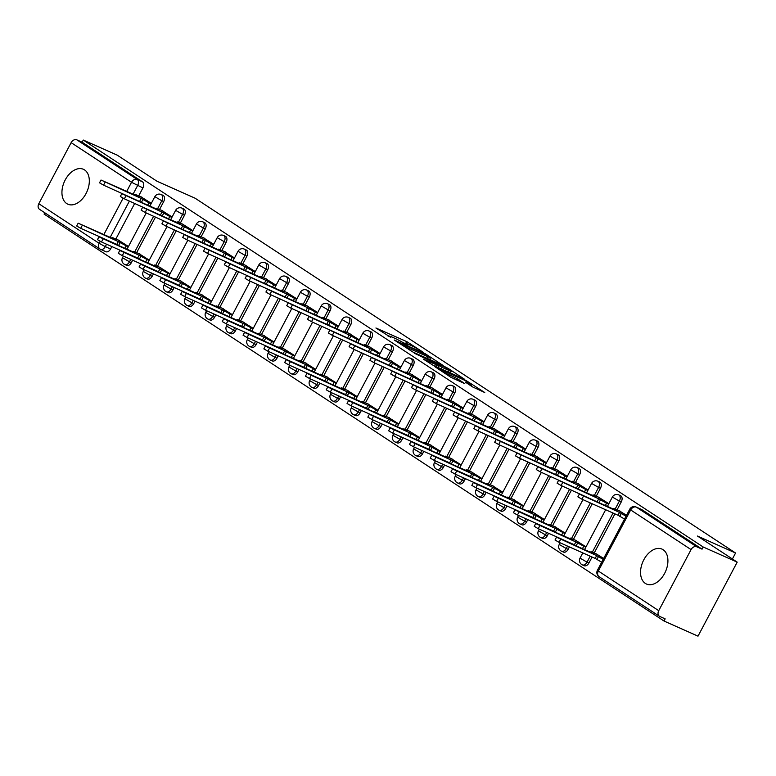<?xml version="1.0" encoding="UTF-8"?>
<svg xmlns="http://www.w3.org/2000/svg" width="776" height="776" viewBox="0 0 776 776"><rect width="100%" height="100%" fill="white"/><g stroke="black" fill="none" stroke-linecap="round" stroke-linejoin="round"><path stroke-width="1.16" d="M423.55 352.508L406.915 341.692L375.923 327.996L390.823 337.366A7.692 0.621 27.9 0 1 389.387 336.154A7.692 0.621 27.9 0 1 391.996 337.007L394.509 338.123A7.692 0.621 27.9 0 1 404.063 343.264L407.953 345.562L406.411 344.301A7.692 0.621 27.9 0 1 404.975 343.089A7.692 0.621 27.9 0 1 407.594 343.943L410.106 345.068A7.692 0.621 27.9 0 1 419.661 350.199L423.55 352.508M663.14 549.738A19.109 12.348 -66 0 0 662.006 549.107A19.109 12.348 -66 0 0 643.382 560.641A19.109 12.348 -66 0 0 645.322 583.397A19.109 12.348 -66 0 0 646.457 584.027A19.109 12.348 -66 0 0 665.08 572.504A19.109 12.348 -66 0 0 663.14 549.738M84.545 169.905A19.109 12.348 -66 0 0 83.401 169.284A19.109 12.348 -66 0 0 64.777 180.808A19.109 12.348 -66 0 0 66.717 203.574A19.109 12.348 -66 0 0 67.861 204.195A19.109 12.348 -66 0 0 86.485 192.671A19.109 12.348 -66 0 0 84.545 169.905M472.477 386.875L484.748 392.52L465.872 380.395L434.87 366.699L450.759 377.214L464.795 383.635L457.733 378.921L449.682 375.05A6.431 0.514 27.9 0 1 443.571 371.908A6.431 0.514 27.9 0 1 440.496 369.745A6.431 0.514 27.9 0 1 442.679 370.462L462.545 379.299A6.431 0.514 27.9 0 1 468.655 382.452A6.431 0.514 27.9 0 1 471.73 384.615A6.431 0.514 27.9 0 1 469.548 383.897L465.416 382.161L472.477 386.875M83.274 140.049L117.273 155.181L157.004 181.254L195.096 198.21L735.57 553.016L697.469 536.051L737.2 562.134L703.202 547.002L83.274 140.049L82.13 142.202L76.834 139.845L137.236 179.489A4.898 3.162 114 0 1 137.614 185.561L133.055 194.175M443.232 365.535L425.17 353.681L394.179 339.975L413.045 352.1L443.232 365.535M448.509 368.639L464.397 379.154L433.396 365.457L423.356 359.133L437.227 365.118L432.397 361.858L414.268 353.196L445.521 367.038L448.509 368.639L448.276 369.085M737.2 562.134L698.012 636.155L664.013 621.023L44.087 214.069L44.765 212.769M703.202 547.002L702.057 549.156L696.77 546.799A4.898 3.715 123.3 0 0 691.067 549.602L658.727 610.673A4.898 3.715 123.3 0 0 659.455 616.289A4.898 3.715 123.3 0 0 659.862 616.503L665.158 618.86L664.013 621.023M82.13 142.202L142.522 181.846A4.898 3.162 114 0 1 142.91 187.918L138.749 195.775M134.704 203.419L115.896 238.94M111.851 246.574L110.57 248.989L105.274 246.632A4.898 3.162 114 0 1 100.618 249.358A4.898 3.162 114 0 1 100.327 249.193A4.898 3.715 123.3 0 1 99.92 248.98A4.898 4.898 0 0 0 100.618 249.358L105.914 251.715A4.898 3.162 -66 0 0 110.57 248.989M39.935 209.549A4.898 3.715 -56.7 0 1 39.527 209.326A4.898 3.715 -56.7 0 1 38.8 203.71L71.14 142.638A4.898 3.715 -56.7 0 1 76.834 139.845M172.117 216.979L161.437 210.267M149.264 260.135L138.584 253.432M192.914 230.627L182.234 223.924M170.06 273.792L159.381 267.08M213.71 244.285L203.031 237.572M190.857 287.44L180.178 280.737M234.507 257.933L223.827 251.23M211.654 301.098L200.974 294.385M255.304 271.59L244.624 264.878M232.451 314.746L221.771 308.043M276.101 285.238L265.421 278.535M253.248 328.403L242.568 321.691M296.898 298.896L286.218 292.183M274.044 342.051L263.365 335.348M317.694 312.544L307.015 305.841M294.841 355.709L284.161 348.996M338.491 326.201L327.811 319.489M315.648 369.357L304.958 362.654M359.298 339.849L348.608 333.147M336.445 383.014L325.755 376.302M380.095 353.507L369.405 346.794M357.241 396.662L346.562 389.959M400.891 367.155L390.212 360.452M378.038 410.32L367.358 403.607M421.688 380.812L411.008 374.1M398.835 423.968L388.155 417.265M442.485 394.46L431.805 387.757M419.632 437.625L408.952 430.913M463.282 408.118L452.602 401.405M440.428 451.273L429.749 444.57M484.079 421.766L473.399 415.063M461.225 464.931L450.546 458.218M504.875 435.423L494.196 428.711M482.022 478.579L471.342 471.876M525.672 449.071L514.992 442.368M502.819 492.236L492.139 485.524M546.469 462.729L535.789 456.016M523.616 505.884L512.936 499.181M567.266 476.377L556.586 469.674M544.413 519.542L533.733 512.829M588.062 490.034L577.383 483.322M565.209 533.19L554.53 526.487M608.859 503.682L598.18 496.98M586.016 546.847L575.326 540.135M626.533 515.283L618.976 510.627M603.679 558.439L596.123 553.792M621.256 501.927L619.374 501.092A4.898 3.162 114 0 0 618.695 494.865L620.577 495.699A4.898 3.162 -66 0 1 621.256 501.927L617.095 509.793M614.932 513.867L594.241 552.948M592.078 557.032L588.916 562.998L587.034 562.163A4.898 3.162 114 0 1 582.378 564.889A4.898 3.162 114 0 1 582.087 564.734M600.459 488.279L598.577 487.435A4.898 3.162 114 0 0 597.898 481.217L599.78 482.051A4.898 3.162 -66 0 1 600.459 488.279L596.288 496.136M592.243 503.779L573.445 539.301M569.4 546.934L568.119 549.35L566.237 548.516A4.898 3.162 114 0 1 561.582 551.241A4.898 3.162 114 0 1 561.29 551.076M579.653 474.621L577.78 473.787A4.898 3.162 114 0 0 577.101 467.559L578.983 468.394A4.898 3.162 -66 0 1 579.653 474.621L575.491 482.488M571.446 490.122L552.638 525.643M548.593 533.287L547.322 535.692L545.441 534.858A4.898 3.162 114 0 1 540.785 537.584A4.898 3.162 114 0 1 540.494 537.428M558.856 460.973L556.984 460.129A4.898 3.162 114 0 0 556.305 453.911L558.187 454.746A4.898 3.162 -66 0 1 558.856 460.973L554.695 468.83M550.65 476.474L531.841 511.995M527.796 519.629L526.526 522.044L524.644 521.21A4.898 3.162 114 0 1 519.988 523.936A4.898 3.162 114 0 1 519.697 523.771M538.059 447.315L536.187 446.481A4.898 3.162 114 0 0 535.508 440.254L537.39 441.088A4.898 3.162 -66 0 1 538.059 447.315L533.898 455.182M529.853 462.816L511.045 498.337M507 505.981L505.729 508.387L503.847 507.553A4.898 3.162 114 0 1 499.191 510.278A4.898 3.162 114 0 1 498.89 510.123M517.262 433.668L515.38 432.824A4.898 3.162 114 0 0 514.711 426.596L516.593 427.44A4.898 3.162 -66 0 1 517.262 433.668L513.101 441.525M509.056 449.168L490.248 484.69M486.203 492.324L484.932 494.739L483.05 493.905A4.898 3.162 114 0 1 478.394 496.63A4.898 3.162 114 0 1 478.094 496.465M496.465 420.01L494.584 419.176A4.898 3.162 114 0 0 493.914 412.948L495.796 413.783A4.898 3.162 -66 0 1 496.465 420.01L492.304 427.877M488.259 435.511L469.451 471.032M465.406 478.676L464.135 481.081L462.253 480.247A4.898 3.162 114 0 1 457.588 482.973A4.898 3.162 114 0 1 457.297 482.817M475.669 406.362L473.787 405.518A4.898 3.162 114 0 0 473.118 399.291L474.999 400.135A4.898 3.162 -66 0 1 475.669 406.362L471.507 414.219M467.462 421.863L448.654 457.384M444.609 465.018L443.329 467.433L441.457 466.599A4.898 3.162 114 0 1 436.791 469.325A4.898 3.162 114 0 1 436.5 469.16M454.872 392.704L452.99 391.87A4.898 3.162 114 0 0 452.321 385.643L454.202 386.477A4.898 3.162 -66 0 1 454.872 392.704L450.71 400.571M446.666 408.205L427.857 443.726M423.812 451.37L422.532 453.776L420.66 452.941A4.898 3.162 114 0 1 415.994 455.667A4.898 3.162 114 0 1 415.703 455.512M434.075 379.057L432.193 378.213A4.898 3.162 114 0 0 431.524 371.985L433.396 372.829A4.898 3.162 -66 0 1 434.075 379.057L429.914 386.914M425.869 394.557L407.06 430.079M403.016 437.712L401.735 440.128L399.863 439.294A4.898 3.162 114 0 1 395.197 442.019A4.898 3.162 114 0 1 394.906 441.854M413.278 365.399L411.396 364.565A4.898 3.162 114 0 0 410.727 358.337L412.599 359.172A4.898 3.162 -66 0 1 413.278 365.399L409.117 373.266M405.072 380.9L386.264 416.421M382.219 424.065L380.938 426.47L379.057 425.636A4.898 3.162 114 0 1 374.401 428.362A4.898 3.162 114 0 1 374.11 428.207M392.481 351.751L390.6 350.907A4.898 3.162 114 0 0 389.93 344.68L391.802 345.524A4.898 3.162 -66 0 1 392.481 351.751L388.32 359.608M384.275 367.252L365.467 402.773M361.422 410.407L360.142 412.822L358.26 411.988A4.898 3.162 114 0 1 353.604 414.714A4.898 3.162 114 0 1 353.313 414.549M371.685 338.094L369.803 337.259A4.898 3.162 114 0 0 369.124 331.032L371.006 331.866A4.898 3.162 -66 0 1 371.685 338.094L367.523 345.96M363.478 353.594L344.67 389.115M340.625 396.759L339.345 399.165L337.463 398.33A4.898 3.162 114 0 1 332.807 401.056A4.898 3.162 114 0 1 332.516 400.901M350.888 324.446L349.006 323.602A4.898 3.162 114 0 0 348.327 317.374L350.209 318.218A4.898 3.162 -66 0 1 350.888 324.446L346.717 332.303M342.682 339.946L323.873 375.468M319.828 383.101L318.548 385.517L316.666 384.683A4.898 3.162 114 0 1 312.01 387.408A4.898 3.162 114 0 1 311.719 387.243M330.091 310.788L328.209 309.954A4.898 3.162 114 0 0 327.53 303.726L329.412 304.561A4.898 3.162 -66 0 1 330.091 310.788L325.92 318.655M321.875 326.289L303.067 361.81M299.032 369.454L297.751 371.859L295.869 371.025A4.898 3.162 114 0 1 291.213 373.751A4.898 3.162 114 0 1 290.922 373.595M309.285 297.14L307.412 296.296A4.898 3.162 114 0 0 306.733 290.069L308.615 290.913A4.898 3.162 -66 0 1 309.285 297.14L305.123 304.997M301.078 312.641L282.27 348.162M278.225 355.796L276.954 358.211L275.073 357.377A4.898 3.162 114 0 1 270.417 360.103A4.898 3.162 114 0 1 270.126 359.938M288.488 283.483L286.616 282.648A4.898 3.162 114 0 0 285.937 276.421L287.818 277.255A4.898 3.162 -66 0 1 288.488 283.483L284.326 291.349M280.281 298.983L261.473 334.505M257.428 342.148L256.158 344.554L254.276 343.72A4.898 3.162 114 0 1 249.62 346.445A4.898 3.162 114 0 1 249.329 346.29M267.691 269.835L265.819 268.991A4.898 3.162 114 0 0 265.14 262.763L267.022 263.607A4.898 3.162 -66 0 1 267.691 269.835L263.53 277.692M259.485 285.335L240.676 320.857M236.631 328.49L235.361 330.906L233.479 330.072A4.898 3.162 114 0 1 228.823 332.797A4.898 3.162 114 0 1 228.522 332.632M246.894 256.177L245.012 255.343A4.898 3.162 114 0 0 244.343 249.115L246.225 249.95A4.898 3.162 -66 0 1 246.894 256.177L242.733 264.044M238.688 271.678L219.88 307.199M215.835 314.843L214.564 317.248L212.682 316.414A4.898 3.162 114 0 1 208.026 319.14A4.898 3.162 114 0 1 207.726 318.985M226.097 242.529L224.215 241.685A4.898 3.162 114 0 0 223.546 235.458L225.428 236.302A4.898 3.162 -66 0 1 226.097 242.529L221.936 250.386M217.891 258.03L199.083 293.551M195.038 301.185L193.757 303.6L191.885 302.766A4.898 3.162 114 0 1 187.22 305.492A4.898 3.162 114 0 1 186.929 305.327M205.3 228.871L203.419 228.037A4.898 3.162 114 0 0 202.749 221.81L204.631 222.644A4.898 3.162 -66 0 1 205.3 228.871L201.139 236.738M197.094 244.372L178.286 279.894M174.241 287.537L172.961 289.943L171.089 289.108A4.898 3.162 114 0 1 166.423 291.834A4.898 3.162 114 0 1 166.132 291.679M184.504 215.224L182.622 214.38A4.898 3.162 114 0 0 181.953 208.152L183.825 208.996A4.898 3.162 -66 0 1 184.504 215.224L180.342 223.081M176.297 230.724L157.489 266.246M153.444 273.88L152.164 276.295L150.292 275.461A4.898 3.162 114 0 1 145.626 278.186A4.898 3.162 114 0 1 145.335 278.021M163.707 201.566L161.825 200.732A4.898 3.162 114 0 0 161.156 194.504L163.028 195.339A4.898 3.162 -66 0 1 163.707 201.566L159.546 209.433M155.501 217.067L136.692 252.588M132.648 260.232L131.367 262.637L129.495 261.803A4.898 3.162 114 0 1 124.829 264.529A4.898 3.162 114 0 1 124.538 264.373M735.57 553.016L732.408 558.982M151.32 203.322L140.64 196.619M128.467 246.487L117.787 239.774M583.969 565.568A4.898 3.162 -66 0 0 584.26 565.723A4.898 3.162 -66 0 0 588.916 562.998M563.163 551.911A4.898 3.162 -66 0 0 563.463 552.075A4.898 3.162 -66 0 0 568.119 549.35M542.366 538.263A4.898 3.162 -66 0 0 542.667 538.418A4.898 3.162 -66 0 0 547.322 535.692M521.569 524.605A4.898 3.162 -66 0 0 521.86 524.77A4.898 3.162 -66 0 0 526.526 522.044M500.772 510.957A4.898 3.162 -66 0 0 501.063 511.112A4.898 3.162 -66 0 0 505.729 508.387M479.975 497.3A4.898 3.162 -66 0 0 480.266 497.464A4.898 3.162 -66 0 0 484.932 494.739M459.179 483.652A4.898 3.162 -66 0 0 459.47 483.807A4.898 3.162 -66 0 0 464.135 481.081M438.382 469.994A4.898 3.162 -66 0 0 438.673 470.159A4.898 3.162 -66 0 0 443.329 467.433M417.585 456.346A4.898 3.162 -66 0 0 417.876 456.501A4.898 3.162 -66 0 0 422.532 453.776M396.788 442.689A4.898 3.162 -66 0 0 397.079 442.853A4.898 3.162 -66 0 0 401.735 440.128M375.991 429.041A4.898 3.162 -66 0 0 376.282 429.196A4.898 3.162 -66 0 0 380.938 426.47M355.195 415.383A4.898 3.162 -66 0 0 355.486 415.548A4.898 3.162 -66 0 0 360.142 412.822M334.398 401.735A4.898 3.162 -66 0 0 334.689 401.89A4.898 3.162 -66 0 0 339.345 399.165M313.591 388.078A4.898 3.162 -66 0 0 313.892 388.243A4.898 3.162 -66 0 0 318.548 385.517M292.795 374.43A4.898 3.162 -66 0 0 293.095 374.585A4.898 3.162 -66 0 0 297.751 371.859M271.998 360.772A4.898 3.162 -66 0 0 272.298 360.937A4.898 3.162 -66 0 0 276.954 358.211M251.201 347.124A4.898 3.162 -66 0 0 251.492 347.279A4.898 3.162 -66 0 0 256.158 344.554M230.404 333.467A4.898 3.162 -66 0 0 230.695 333.631A4.898 3.162 -66 0 0 235.361 330.906M209.607 319.819A4.898 3.162 -66 0 0 209.898 319.974A4.898 3.162 -66 0 0 214.564 317.248M188.81 306.161A4.898 3.162 -66 0 0 189.101 306.326A4.898 3.162 -66 0 0 193.757 303.6M168.014 292.513A4.898 3.162 -66 0 0 168.305 292.668A4.898 3.162 -66 0 0 172.961 289.943M147.217 278.856A4.898 3.162 -66 0 0 147.508 279.02A4.898 3.162 -66 0 0 152.164 276.295M126.42 265.208A4.898 3.162 -66 0 0 126.711 265.363A4.898 3.162 -66 0 0 131.367 262.637M702.057 549.156L641.665 509.512A4.898 3.162 -66 0 0 641.374 509.357A4.898 3.162 -66 0 0 641.063 509.24M404.81 343.419L403.171 342.691M389.212 336.483L387.68 335.795M431.146 360.151L429.739 359.23M427.256 355.185L398.67 342.264L400.309 343.593A7.692 0.621 27.9 0 0 409.864 348.725L427.974 356.795A7.692 0.621 27.9 0 0 430.583 357.639A7.692 0.621 27.9 0 0 429.147 356.426L427.256 355.185M450.449 372.829L451.496 373.518M449.12 370.501A6.431 0.514 27.9 0 0 451.302 371.219A6.431 0.514 27.9 0 0 448.218 369.056A6.431 0.514 27.9 0 0 442.116 365.903L434.298 362.528L442.116 367.387L449.12 370.501L448.276 372.082M118.156 245.274L116.837 244.401L118.321 241.588L128.224 246.933M119.232 240.424L112.607 237.669L115.255 239.58L78.163 223.187L118.321 241.588M116.837 244.401L80.704 228.319L76.678 225.991L78.163 223.187M142.086 197.259L135.46 194.514L138.109 196.415L101.016 180.022L141.174 198.433L148.982 202.837L147.779 205.126M141.009 202.109L103.557 185.154L99.532 182.826L101.016 180.022M151.077 203.768L148.982 202.837M141.174 198.433L139.69 201.236M138.952 258.922L137.633 258.049L139.117 255.246L149.021 260.59M140.029 254.072L133.404 251.327L136.052 253.228L98.959 236.835L139.117 255.246M137.633 258.049L101.501 241.966L97.475 239.638L98.959 236.835M159.759 272.58L158.43 271.707L159.914 268.894L169.818 274.238M160.826 267.73L154.201 264.975L156.849 266.886L119.756 250.493L159.914 268.894M158.43 271.707L122.298 255.624L118.272 253.296L119.756 250.493M162.882 210.917L156.257 208.162L158.905 210.073L121.813 193.68L161.971 212.081L169.789 216.494L168.576 218.774M161.806 215.757L124.354 198.811L120.328 196.483L121.813 193.68M171.874 217.425L169.789 216.494M161.971 212.081L160.486 214.894M183.679 224.565L177.054 221.82L179.702 223.721L142.609 207.328L182.767 225.738L190.586 230.142L189.373 232.431M182.602 229.415L145.151 212.459L141.125 210.131L142.609 207.328M192.671 231.073L190.586 230.142M182.767 225.738L181.283 228.542M180.556 286.228L179.227 285.355L180.711 282.551L190.615 287.896M181.623 281.378L174.998 278.632L177.646 280.534L140.553 264.141L180.711 282.551M179.227 285.355L143.094 269.272L139.069 266.954L140.553 264.141M201.353 299.885L200.024 299.012L201.508 296.199L211.421 301.544M202.42 295.035L195.794 292.28L198.443 294.191L161.35 277.798L201.508 296.199M200.024 299.012L163.891 282.93L159.866 280.602L161.35 277.798M222.149 313.533L220.821 312.66L222.305 309.857L232.218 315.201M223.216 308.683L216.591 305.938L219.239 307.839L182.156 291.446L222.305 309.857M220.821 312.66L184.688 296.577L180.662 294.259L182.156 291.446M204.476 238.222L197.851 235.468L200.499 237.378L163.406 220.985L203.564 239.386L211.382 243.8L210.17 246.079M203.409 243.063L165.948 226.117L161.922 223.789L163.406 220.985M213.468 244.731L211.382 243.8M203.564 239.386L202.08 242.199M225.273 251.87L218.648 249.125L221.296 251.026L184.203 234.633L224.361 253.044L232.179 257.448L230.967 259.737M224.206 256.72L186.744 239.765L182.719 237.437L184.203 234.633M234.265 258.379L232.179 257.448M224.361 253.044L222.877 255.847M246.07 265.528L239.444 262.773L242.093 264.684L205 248.291L245.158 266.692L252.976 271.105L251.763 273.385M245.003 270.368L207.541 253.422L203.516 251.094L205 248.291M255.071 272.036L252.976 271.105M245.158 266.692L243.674 269.505M242.946 327.191L241.617 326.318L243.101 323.505L253.015 328.849M244.013 322.341L237.388 319.586L240.036 321.497L202.953 305.104L243.101 323.505M241.617 326.318L205.485 310.235L201.459 307.907L202.953 305.104M266.866 279.176L260.241 276.431L262.889 278.332L225.806 261.939L265.955 280.349L273.773 284.753L272.56 287.042M265.799 284.026L228.338 267.07L224.312 264.742L225.806 261.939M275.868 285.684L273.773 284.753M265.955 280.349L264.47 283.153M263.743 340.839L262.414 339.966L263.898 337.162L273.812 342.507M264.82 335.989L258.185 333.243L260.833 335.145L223.75 318.752L263.898 337.162M262.414 339.966L226.282 323.883L222.266 321.565L223.75 318.752M287.663 292.833L281.038 290.079L283.686 291.989L246.603 275.596L286.751 293.997L294.57 298.411L293.367 300.69M286.596 297.674L249.135 280.728L245.109 278.4L246.603 275.596M296.665 299.342L294.57 298.411M286.751 293.997L285.267 296.81M284.54 354.496L283.211 353.623L284.695 350.82L294.608 356.155M285.616 349.646L278.982 346.891L281.63 348.802L244.547 332.409L284.695 350.82M283.211 353.623L247.078 337.541L243.063 335.213L244.547 332.409M308.47 306.481L301.835 303.736L304.483 305.637L267.4 289.244L307.548 307.655L315.366 312.059L314.164 314.348M307.393 311.331L269.932 294.376L265.916 292.048L267.4 289.244M317.462 312.99L315.366 312.059M307.548 307.655L306.064 310.458M305.337 368.144L304.008 367.271L305.492 364.468L315.405 369.812M306.413 363.294L299.779 360.549L302.427 362.45L265.344 346.057L305.492 364.468M304.008 367.271L267.875 351.188L263.859 348.87L265.344 346.057M329.267 320.139L322.632 317.384L325.28 319.295L288.197 302.902L328.345 321.303L336.163 325.716L334.96 327.996M328.19 324.979L290.728 308.033L286.713 305.705L288.197 302.902M338.258 326.647L336.163 325.716M328.345 321.303L326.861 324.116M326.133 381.802L324.805 380.929L326.298 378.125L336.202 383.46M327.21 376.952L320.585 374.197L323.223 376.108L286.14 359.715L326.298 378.125M324.805 380.929L288.682 364.846L284.656 362.518L286.14 359.715M350.063 333.787L343.428 331.042L346.077 332.943L308.993 316.55L349.142 334.96L356.96 339.364L355.757 341.653M348.987 338.637L311.525 321.681L307.509 319.353L308.993 316.55M359.055 340.295L356.96 339.364M349.142 334.96L347.658 337.764M346.93 395.45L345.601 394.577L347.095 391.773L356.999 397.118M348.007 390.6L341.382 387.855L344.02 389.756L306.937 373.363L347.095 391.773M345.601 394.577L309.478 378.494L305.453 376.176L306.937 373.363M370.86 347.444L364.235 344.69L366.873 346.6L329.79 330.207L369.948 348.608L377.757 353.022L376.554 355.301M369.783 352.285L332.332 335.339L328.306 333.011L329.79 330.207M379.852 353.953L377.757 353.022M369.948 348.608L368.454 351.421M367.727 409.107L366.408 408.234L367.892 405.431L377.796 410.766M368.804 404.257L362.179 401.502L364.827 403.413L327.734 387.02L367.892 405.431M366.408 408.234L330.275 392.152L326.25 389.824L327.734 387.02M391.657 361.092L385.032 358.347L387.67 360.248L350.587 343.855L390.745 362.266L398.554 366.67L397.351 368.959M390.58 365.942L353.128 348.987L349.103 346.659L350.587 343.855M400.649 367.601L398.554 366.67M390.745 362.266L389.251 365.069M388.524 422.755L387.205 421.882L388.689 419.079L398.592 424.423M389.6 417.905L382.975 415.16L385.623 417.061L348.531 400.668L388.689 419.079M387.205 421.882L351.072 405.8L347.047 403.481L348.531 400.668M412.454 374.75L405.829 371.995L408.477 373.906L371.384 357.513L411.542 375.914L419.35 380.327L418.148 382.607M411.377 379.59L373.925 362.644L369.9 360.316L371.384 357.513M421.446 381.259L419.35 380.327M411.542 375.914L410.058 378.727M409.33 436.413L408.001 435.54L409.485 432.736L419.389 438.071M410.397 431.563L403.772 428.808L406.42 430.719L369.327 414.326L409.485 432.736M408.001 435.54L371.869 419.457L367.843 417.129L369.327 414.326M433.25 388.398L426.625 385.653L429.274 387.554L392.181 371.161L432.339 389.571L440.157 393.975L438.944 396.264M432.174 393.248L394.722 376.292L390.697 373.964L392.181 371.161M442.242 394.906L440.157 393.975M432.339 389.571L430.855 392.375M430.127 450.061L428.798 449.188L430.282 446.384L440.186 451.729M431.194 445.211L424.569 442.465L427.217 444.367L390.124 427.974L430.282 446.384M428.798 449.188L392.666 433.105L388.64 430.787L390.124 427.974M454.047 402.055L447.422 399.3L450.07 401.211L412.977 384.818L453.135 403.219L460.954 407.633L459.741 409.912M452.98 406.896L415.519 389.95L411.493 387.622L412.977 384.818M463.039 408.564L460.954 407.633M453.135 403.219L451.651 406.032M450.924 463.718L449.595 462.845L451.079 460.042L460.983 465.377M451.991 458.868L445.366 456.113L448.014 458.024L410.921 441.631L451.079 460.042M449.595 462.845L413.462 446.763L409.437 444.435L410.921 441.631M474.844 415.703L468.219 412.958L470.867 414.859L433.774 398.466L473.932 416.877L481.75 421.281L480.538 423.57M473.777 420.553L436.316 403.598L432.29 401.27L433.774 398.466M483.836 422.212L481.75 421.281M473.932 416.877L472.448 419.68M471.721 477.366L470.392 476.493L471.876 473.69L481.789 479.035M472.788 472.516L466.163 469.771L468.811 471.682L431.718 455.279L471.876 473.69M470.392 476.493L434.259 460.41L430.234 458.092L431.718 455.279M495.641 429.361L489.016 426.606L491.664 428.517L454.571 412.124L494.729 430.525L502.547 434.938L501.335 437.218M494.574 434.201L457.113 417.255L453.087 414.927L454.571 412.124M504.633 435.87L502.547 434.938M494.729 430.525L493.245 433.338M492.517 491.024L491.189 490.151L492.673 487.347L502.586 492.682M493.584 486.174L486.959 483.419L489.607 485.33L452.524 468.937L492.673 487.347M491.189 490.151L455.056 474.068L451.031 471.74L452.524 468.937M516.438 443.009L509.813 440.264L512.461 442.165L475.368 425.772L515.526 444.182L523.344 448.586L522.132 450.875M515.371 447.859L477.909 430.903L473.884 428.575L475.368 425.772M525.439 449.527L523.344 448.586M515.526 444.182L514.042 446.986M513.314 504.672L511.985 503.799L513.47 500.995L523.383 506.34M514.391 499.822L507.756 497.077L510.404 498.987L473.321 482.585L513.47 500.995M511.985 503.799L475.853 487.716L471.837 485.398L473.321 482.585M537.235 456.666L530.609 453.911L533.257 455.822L496.174 439.429L536.323 457.83L544.141 462.244L542.928 464.523M536.168 461.507L498.706 444.561L494.681 442.233L496.174 439.429M546.236 463.175L544.141 462.244M536.323 457.83L534.839 460.643M534.111 518.329L532.782 517.456L534.266 514.653L544.18 519.988M535.188 513.479L528.553 510.724L531.201 512.635L494.118 496.242L534.266 514.653M532.782 517.456L496.65 501.374L492.634 499.046L494.118 496.242M558.041 470.314L551.406 467.569L554.054 469.47L516.971 453.077L557.12 471.488L564.938 475.892L563.735 478.181M556.964 475.164L519.503 458.209L515.487 455.881L516.971 453.077M567.033 476.833L564.938 475.892M557.12 471.488L555.635 474.291M554.908 531.977L553.579 531.104L555.063 528.301L564.976 533.645M555.985 527.127L549.35 524.382L551.998 526.293L514.915 509.89L555.063 528.301M553.579 531.104L517.447 515.022L513.431 512.703L514.915 509.89M578.838 483.972L572.203 481.217L574.851 483.128L537.768 466.735L577.916 485.136L585.735 489.549L584.532 491.829M577.761 488.812L540.3 471.866L536.284 469.538L537.768 466.735M587.83 490.48L585.735 489.549M577.916 485.136L576.432 487.949M575.705 545.635L574.376 544.762L575.86 541.958L585.773 547.293M576.781 540.785L570.156 538.03L572.795 539.941L535.712 523.548L575.86 541.958M574.376 544.762L538.243 528.679L534.227 526.351L535.712 523.548M599.635 497.62L593 494.875L595.648 496.776L558.565 480.383L598.713 498.793L606.531 503.197L605.328 505.486M598.558 502.47L561.096 485.514L557.081 483.186L558.565 480.383M608.627 504.138L606.531 503.197M598.713 498.793L597.229 501.597M601.681 562.202L595.173 558.41L596.666 555.606L603.165 559.399M597.578 554.433L590.953 551.688L593.591 553.598L556.508 537.196L596.666 555.606M595.173 558.41L559.05 542.327L555.024 540.009L556.508 537.196M620.431 511.277L613.806 508.522L616.445 510.433L579.362 494.04L619.51 512.441L626.019 516.234M624.534 519.047L618.026 515.254L581.893 499.172L577.877 496.844L579.362 494.04M619.51 512.441L618.026 515.254M691.067 549.602L630.675 509.948L598.335 571.029L658.727 610.673M142.91 187.918L131.532 182.282L71.14 142.638M129.408 201.062L110.202 237.33M106.554 244.217L105.274 246.632L99.192 243.354L100.249 241.365M103.877 234.517L123.103 198.2M126.731 191.352L131.532 182.282A4.898 3.715 -56.7 0 1 137.236 179.489L142.522 181.846M38.8 203.71L99.192 243.354A4.898 3.715 123.3 0 0 99.92 248.98L39.527 209.326M618.695 494.865A4.898 4.898 0 0 0 612.38 497.047L619.374 501.092L615.213 508.949M613.05 513.033L592.36 552.114M590.197 556.198L587.034 562.163L580.041 558.119A4.898 4.898 0 0 0 582.378 564.889L584.26 565.723M597.898 481.217A4.898 4.898 0 0 0 591.584 483.399L598.577 487.435L594.416 495.301M590.371 502.935L571.563 538.466M567.518 546.1L566.237 548.516L559.244 544.471A4.898 4.898 0 0 0 561.582 551.241L563.463 552.075M577.101 467.559A4.898 4.898 0 0 0 570.777 469.742L577.78 473.787L573.619 481.644M569.574 489.287L550.766 524.809M546.721 532.443L545.441 534.858L538.447 530.813A4.898 4.898 0 0 0 540.785 537.584L542.667 538.418M556.305 453.911A4.898 4.898 0 0 0 549.98 456.094L556.984 460.129L552.813 467.996M548.778 475.63L529.969 511.161M525.924 518.795L524.644 521.21L517.65 517.165A4.898 4.898 0 0 0 519.988 523.936L521.86 524.77M535.508 440.254A4.898 4.898 0 0 0 529.183 442.436L536.187 446.481L532.016 454.338M527.981 461.982L509.163 497.503M505.127 505.137L503.847 507.553L496.853 503.508A4.898 4.898 0 0 0 499.191 510.278L501.063 511.112M514.711 426.596A4.898 4.898 0 0 0 508.387 428.788L515.38 432.824L511.219 440.69M507.174 448.324L488.366 483.855M484.331 491.489L483.05 493.905L476.057 489.86A4.898 4.898 0 0 0 478.394 496.63L480.266 497.464M493.914 412.948A4.898 4.898 0 0 0 487.59 415.131L494.584 419.176L490.422 427.033M486.377 434.676L467.569 470.198M463.524 477.832L462.253 480.247L455.26 476.202A4.898 4.898 0 0 0 457.588 482.973L459.47 483.807M473.118 399.291A4.898 4.898 0 0 0 466.793 401.483L473.787 405.518L469.625 413.385M465.581 421.019L446.772 456.55M442.727 464.184L441.457 466.599L434.453 462.554A4.898 4.898 0 0 0 436.791 469.325L438.673 470.159M452.321 385.643A4.898 4.898 0 0 0 445.996 387.825L452.99 391.87L448.829 399.727M444.784 407.371L425.975 442.892M421.931 450.526L420.66 452.941L413.656 448.897A4.898 4.898 0 0 0 415.994 455.667L417.876 456.501M431.524 371.985A4.898 4.898 0 0 0 425.2 374.178L432.193 378.213L428.032 386.079M423.987 393.713L405.179 429.244M401.134 436.878L399.863 439.294L392.86 435.249A4.898 4.898 0 0 0 395.197 442.019L397.079 442.853M410.727 358.337A4.898 4.898 0 0 0 404.403 360.52L411.396 364.565L407.235 372.422M403.19 380.065L384.382 415.587M380.337 423.221L379.057 425.636L372.063 421.591A4.898 4.898 0 0 0 374.401 428.362L376.282 429.196M389.93 344.68A4.898 4.898 0 0 0 383.606 346.872L390.6 350.907L386.438 358.774M382.393 366.408L363.585 401.939M359.54 409.573L358.26 411.988L351.266 407.943A4.898 4.898 0 0 0 353.604 414.714L355.486 415.548M369.124 331.032A4.898 4.898 0 0 0 362.809 333.214L369.803 337.259L365.641 345.116M361.597 352.76L342.788 388.281M338.743 395.915L337.463 398.33L330.469 394.286A4.898 4.898 0 0 0 332.807 401.056L334.689 401.89M348.327 317.374A4.898 4.898 0 0 0 342.012 319.566L349.006 323.602L344.845 331.468M340.8 339.102L321.991 374.633M317.947 382.267L316.666 384.683L309.673 380.638A4.898 4.898 0 0 0 312.01 387.408L313.892 388.243M327.53 303.726A4.898 4.898 0 0 0 321.215 305.909L328.209 309.954L324.048 317.811M320.003 325.454L301.195 360.976M297.15 368.61L295.869 371.025L288.876 366.98A4.898 4.898 0 0 0 291.213 373.751L293.095 374.585M306.733 290.069A4.898 4.898 0 0 0 300.409 292.261L307.412 296.296L303.251 304.163M299.206 311.797L280.398 347.318M276.353 354.962L275.073 357.377L268.079 353.332A4.898 4.898 0 0 0 270.417 360.103L272.298 360.937M285.937 276.421A4.898 4.898 0 0 0 279.612 278.603L286.616 282.648L282.445 290.505M278.409 298.149L259.601 333.67M255.556 341.304L254.276 343.72L247.282 339.675A4.898 4.898 0 0 0 249.62 346.445L251.492 347.279M265.14 262.763A4.898 4.898 0 0 0 258.815 264.955L265.819 268.991L261.648 276.857M257.603 284.491L238.795 320.013M234.759 327.656L233.479 330.072L226.485 326.027A4.898 4.898 0 0 0 228.823 332.797L230.695 333.631M244.343 249.115A4.898 4.898 0 0 0 238.019 251.298L245.012 255.343L240.851 263.2M236.806 270.843L217.998 306.365M213.953 313.999L212.682 316.414L205.689 312.369A4.898 4.898 0 0 0 208.026 319.14L209.898 319.974M223.546 235.458A4.898 4.898 0 0 0 217.222 237.65L224.215 241.685L220.054 249.552M216.009 257.186L197.201 292.707M193.156 300.351L191.885 302.766L184.882 298.721A4.898 4.898 0 0 0 187.22 305.492L189.101 306.326M202.749 221.81A4.898 4.898 0 0 0 196.425 223.992L203.419 228.037L199.257 235.894M195.213 243.538L176.404 279.059M172.359 286.693L171.089 289.108L164.085 285.064A4.898 4.898 0 0 0 166.423 291.834L168.305 292.668M181.953 208.152A4.898 4.898 0 0 0 175.628 210.344L182.622 214.38L178.461 222.246M174.416 229.88L155.607 265.402M151.562 273.045L150.292 275.461L143.288 271.416A4.898 4.898 0 0 0 145.626 278.186L147.508 279.02M161.156 194.504A4.898 4.898 0 0 0 154.831 196.687L161.825 200.732L157.664 208.589M153.619 216.232L134.811 251.754M130.766 259.388L129.495 261.803L122.492 257.758A4.898 4.898 0 0 0 124.829 264.529L126.711 265.363M641.665 509.512L636.368 507.155L696.77 546.799M641.374 509.357L636.077 507A4.898 3.162 114 0 1 636.368 507.155A4.898 3.715 -56.7 0 0 630.675 509.948L629.753 509.182L597.423 570.253A4.898 4.898 0 0 0 599.062 576.646L659.455 616.289M599.062 576.646A4.898 3.715 123.3 0 1 598.335 571.029L597.423 570.253M406.061 343.312L406.915 341.692M409.185 344.651L409.903 343.302M409.224 349.937L409.864 348.725M427.139 358.366L427.974 356.795M435.579 366.427L436.413 364.846M438.178 367.582L439.129 365.777M441.282 368.969L442.116 367.387M469.131 384.683L469.548 383.897M449.11 376.127L449.682 375.05M453.911 378.892L454.746 377.311M457.015 380.269L457.733 378.921M118.602 245.468L120.047 242.733M124.926 248.281L126.139 246.002M80.704 228.319L82.188 225.506M142.9 199.568L141.455 202.303M105.041 182.35L103.557 185.154M139.399 259.116L140.844 256.381M145.723 261.939L146.936 259.659M101.501 241.966L102.985 239.163M160.196 272.774L161.65 270.038M166.52 275.587L167.732 273.307M122.298 255.624L123.782 252.811M163.697 213.225L162.252 215.961M125.838 195.998L124.354 198.811M184.494 226.873L183.049 229.609M146.635 209.656L145.151 212.459M180.992 286.422L182.447 283.686M187.317 289.244L188.529 286.965M143.094 269.272L144.579 266.469M201.789 300.079L203.244 297.344M208.114 302.892L209.326 300.613M163.891 282.93L165.375 280.117M222.586 313.727L224.041 310.992M228.91 316.55L230.123 314.27M184.688 296.577L186.172 293.774M205.3 240.531L203.845 243.266M167.432 223.304L165.948 226.117M226.097 254.179L224.642 256.914M188.228 236.961L186.744 239.765M246.894 267.836L245.439 270.572M209.025 250.609L207.541 253.422M243.392 327.385L244.838 324.649M249.717 330.198L250.92 327.918M205.485 310.235L206.969 307.422M267.691 281.484L266.236 284.22M229.822 264.267L228.338 267.07M264.189 341.033L265.635 338.297M270.514 343.855L271.716 341.576M226.282 323.883L227.766 321.08M288.488 295.142L287.042 297.877M250.619 277.915L249.135 280.728M284.986 354.69L286.431 351.955M291.31 357.503L292.513 355.224M247.078 337.541L248.572 334.728M309.285 308.79L307.839 311.525M271.416 291.572L269.932 294.376M305.783 368.338L307.228 365.603M312.107 371.161L313.31 368.881M267.875 351.188L269.369 348.385M330.081 322.447L328.636 325.183M292.222 305.22L290.728 308.033M326.58 381.996L328.025 379.26M332.904 384.809L334.107 382.529M288.682 364.846L290.166 362.033M350.878 336.095L349.433 338.831M313.019 318.878L311.525 321.681M347.376 395.644L348.822 392.908M353.701 398.466L354.904 396.187M309.478 378.494L310.963 375.691M371.675 349.753L370.23 352.488M333.816 332.526L332.332 335.339M368.173 409.301L369.618 406.566M374.498 412.114L375.7 409.835M330.275 392.152L331.759 389.339M392.472 363.401L391.026 366.136M354.613 346.183L353.128 348.987M388.97 422.949L390.415 420.214M395.294 425.772L396.507 423.492M351.072 405.8L352.556 402.996M413.269 377.058L411.823 379.794M375.409 359.831L373.925 362.644M409.767 436.607L411.222 433.871M416.091 439.42L417.304 437.14M371.869 419.457L373.353 416.644M434.065 390.706L432.62 393.442M396.206 373.489L394.722 376.292M430.564 450.255L432.019 447.519M436.888 453.077L438.1 450.798M392.666 433.105L394.15 430.302M454.872 404.364L453.417 407.099M417.003 387.137L415.519 389.95M451.36 463.912L452.815 461.177M457.685 466.725L458.897 464.446M413.462 446.763L414.947 443.95M475.669 418.012L474.214 420.747M437.8 400.794L436.316 403.598M472.157 477.56L473.612 474.825M478.482 480.383L479.694 478.103M434.259 460.41L435.743 457.607M496.465 431.669L495.01 434.405M458.597 414.442L457.113 417.255M492.954 491.218L494.409 488.482M499.278 494.031L500.491 491.751M455.056 474.068L456.54 471.255M517.262 445.317L515.807 448.053M479.393 428.1L477.909 430.903M513.76 504.866L515.206 502.13M520.085 507.688L521.288 505.409M475.853 487.716L477.337 484.913M538.059 458.975L536.604 461.71M500.19 441.748L498.706 444.561M534.557 518.523L536.003 515.788M540.882 521.336L542.085 519.057M496.65 501.374L498.134 498.561M558.856 472.623L557.41 475.358M520.987 455.405L519.503 458.209M555.354 532.171L556.799 529.436M561.678 534.994L562.881 532.714M517.447 515.022L518.94 512.218M579.653 486.28L578.207 489.016M541.784 469.053L540.3 471.866M576.151 545.829L577.596 543.093M582.475 548.642L583.678 546.362M538.243 528.679L539.737 525.866M600.449 499.928L599.004 502.664M562.59 482.711L561.096 485.514M596.909 559.554L598.393 556.741M559.05 542.327L560.534 539.524M621.246 513.586L619.762 516.389M583.387 496.359L581.893 499.172M122.492 257.758L123.374 256.099M127.021 249.212L146.227 212.934M149.875 206.057L154.831 196.687M143.288 271.416L144.171 269.757M147.818 262.87L167.024 226.592M170.671 219.705L175.628 210.344M164.085 285.064L164.968 283.405M168.615 276.518L187.821 240.24M191.468 233.363L196.425 223.992M184.882 298.721L185.765 297.062M189.412 290.175L208.618 253.897M212.265 247.011L217.222 237.65M205.689 312.369L206.561 310.71M210.209 303.823L229.415 267.545M233.062 260.668L238.019 251.298M226.485 326.027L227.358 324.368M231.006 317.481L250.211 281.203M253.859 274.316L258.815 264.955M247.282 339.675L248.155 338.016M251.802 331.129L271.008 294.851M274.655 287.974L279.612 278.603M268.079 353.332L268.952 351.673M272.599 344.786L291.805 308.509M295.452 301.621L300.409 292.261M288.876 366.98L289.749 365.321M293.396 358.434L312.602 322.166M316.249 315.279L321.215 305.909M309.673 380.638L310.555 378.979M314.193 372.092L333.399 335.814M337.046 328.927L342.012 319.566M330.469 394.286L331.352 392.627M334.999 385.74L354.205 349.472M357.843 342.585L362.809 333.214M351.266 407.943L352.149 406.285M355.796 399.397L375.002 363.12M378.649 356.233L383.606 346.872M372.063 421.591L372.946 419.932M376.593 413.045L395.799 376.777M399.446 369.89L404.403 360.52M392.86 435.249L393.742 433.59M397.39 426.703L416.596 390.425M420.243 383.538L425.2 374.178M413.656 448.897L414.539 447.238M418.186 440.351L437.392 404.083M441.04 397.196L445.996 387.825M434.453 462.554L435.336 460.895M438.983 454.009L458.189 417.73M461.836 410.844L466.793 401.483M455.26 476.202L456.133 474.543M459.78 467.656L478.986 431.388M482.633 424.501L487.59 415.131M476.057 489.86L476.93 488.201M480.577 481.314L499.783 445.036M503.43 438.149L508.387 428.788M496.853 503.508L497.726 501.849M501.374 494.962L520.58 458.694M524.227 451.807L529.183 442.436M517.65 517.165L518.523 515.507M522.17 508.62L541.376 472.341M545.024 465.454L549.98 456.094M538.447 530.813L539.32 529.154M542.967 522.267L562.173 485.999M565.82 479.112L570.777 469.742M559.244 544.471L560.127 542.812M563.764 535.925L582.97 499.647M586.617 492.76L591.584 483.399M580.041 558.119L582.805 552.9M584.57 549.573L605.658 509.745M607.414 506.418L612.38 497.047M636.077 507A4.898 4.898 0 0 0 629.753 509.182M404.674 343.661L404.975 343.089M389.086 336.716L389.387 336.154M429.613 359.472L430.583 357.639M436.355 366.776L437.227 365.118M450.352 373.004L451.302 371.219M471.032 385.924L471.73 384.615M440.205 370.278L440.496 369.745M112.287 238.261L112.607 237.669M135.46 194.514L135.14 195.106M133.094 251.919L133.404 251.327M153.891 265.567L154.201 264.975M156.257 208.162L155.937 208.754M177.054 221.82L176.744 222.411M174.687 279.224L174.998 278.632M195.484 292.872L195.794 292.28M216.281 306.53L216.591 305.938M197.851 235.468L197.541 236.059M218.648 249.125L218.337 249.717M239.444 262.773L239.134 263.365M237.078 320.178L237.388 319.586M260.241 276.431L259.931 277.022M257.875 333.835L258.185 333.243M281.038 290.079L280.728 290.67M278.671 347.483L278.982 346.891M301.835 303.736L301.524 304.328M299.468 361.141L299.779 360.549M322.632 317.384L322.321 317.976M320.265 374.789L320.585 374.197M343.428 331.042L343.118 331.633M341.062 388.446L341.382 387.855M364.235 344.69L363.915 345.281M361.858 402.094L362.179 401.502M385.032 358.347L384.712 358.939M382.655 415.752L382.975 415.16M405.829 371.995L405.509 372.587M403.462 429.4L403.772 428.808M426.625 385.653L426.305 386.244M424.259 443.057L424.569 442.465M447.422 399.3L447.112 399.892M445.055 456.705L445.366 456.113M468.219 412.958L467.909 413.55M465.852 470.363L466.163 469.771M489.016 426.606L488.705 427.198M486.649 484.011L486.959 483.419M509.813 440.264L509.502 440.855M507.446 497.668L507.756 497.077M530.609 453.911L530.299 454.503M528.243 511.316L528.553 510.724M551.406 467.569L551.096 468.161M549.039 524.974L549.35 524.382M572.203 481.217L571.893 481.809M569.836 538.622L570.156 538.03M593 494.875L592.689 495.466M590.633 552.279L590.953 551.688M613.806 508.522L613.486 509.114"/></g></svg>
